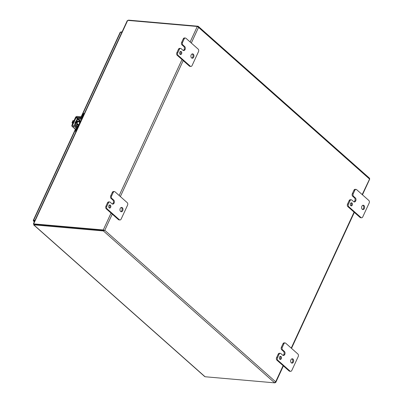 <?xml version="1.0" encoding="UTF-8"?>
<svg xmlns="http://www.w3.org/2000/svg" width="403" height="403" viewBox="0 0 403 403"><rect width="100%" height="100%" fill="white"/><g stroke="black" fill="none" stroke-linecap="round" stroke-linejoin="round"><path stroke-width="0.6" d="M79.114 124.854A1.939 1.35 -85 0 1 78.464 125.026A1.939 1.35 -85 0 1 77.87 124.754A1.939 1.35 -85 0 1 77.366 122.517A1.939 1.35 -85 0 1 78.807 121.157A1.939 1.35 -85 0 1 79.406 121.429A1.939 1.35 -85 0 1 79.794 121.973M78.464 125.026L77.789 124.965A1.939 1.35 -85 0 1 77.19 124.693A1.939 1.35 -85 0 1 76.691 122.462A1.939 1.35 -85 0 1 78.132 121.096L78.807 121.157M78.323 126.567L77.975 126.26L76.51 129.439A2.489 1.733 95 0 0 76.212 131.136M84.398 113.419L84.303 113.409A2.489 1.733 95 0 0 82.655 114.618L81.184 117.792A0.479 0.302 131.6 0 1 80.66 118.175L78.585 118.034A1.426 0.907 -48.4 0 0 77.018 119.167L74.681 124.235A1.426 0.907 -48.4 0 0 74.751 125.388A1.426 0.907 -48.4 0 0 75.114 125.54L77.154 125.766A0.479 0.302 131.6 0 1 77.3 126.204L75.835 129.378A2.489 1.733 95 0 0 75.779 132.073M77.975 126.26A1.426 0.907 -48.4 0 0 77.905 125.106A1.426 0.907 -48.4 0 0 77.537 124.955L75.502 124.734A0.479 0.302 131.6 0 1 75.356 124.29L77.698 119.228A0.479 0.302 131.6 0 1 78.222 118.845L80.298 118.986A1.426 0.907 -48.4 0 0 81.859 117.852L83.33 114.674A2.489 1.733 -85 0 1 84.318 113.591M33.656 220.396L34.169 220.441M34.849 220.653L34.079 220.587L34.849 220.653M34.567 221.267L33.792 221.202A1.073 0.685 -48.4 0 1 33.504 221.086A1.073 0.685 -48.4 0 1 33.353 220.522L34.079 220.587M81.109 116.865L120.195 32.28A1.073 0.353 24.8 0 1 120.547 32.18A1.073 0.685 131.6 0 1 121.248 31.933L122.018 32.003M81.371 116.976L120.547 32.18L121.882 32.3M33.353 220.522A1.073 0.353 24.8 0 1 33.308 220.32A1.073 0.353 24.8 0 1 33.666 220.219L34.996 220.335M191.314 43.035L198.538 27.399L369.405 178.932L369.692 178.811L369.47 178.176L198.195 26.291A1.073 0.685 -48.4 0 0 197.989 26.23L128.633 20.15A0.997 0.327 -155.2 0 0 128.431 20.16L128.305 20.432M198.437 26.941L198.538 27.399L198.437 26.941L197.546 26.522L197.782 26.85L198.195 26.291L198.211 27.001M103.516 230.012A1.073 0.353 -155.2 0 0 103.264 229.967L33.912 223.892A0.997 0.635 131.6 0 1 33.696 223.821L34.109 224.189A0.997 0.635 131.6 0 0 34.326 224.259L103.757 230.345L103.516 230.012L104.427 230.39L103.636 230.929A1.073 0.685 131.6 0 1 103.395 230.949L274.675 382.85L205.318 376.77A0.997 0.327 24.8 0 1 205.051 376.724L33.837 224.884A0.997 0.327 24.8 0 1 34.038 224.874L103.395 230.949M283.118 365.672L275.662 381.812L104.79 230.279L103.773 230.34L104.79 230.279L112.251 214.139M197.576 26.593L197.546 26.522A1.073 0.353 -155.2 0 0 197.289 26.477L190.125 41.983M275.143 382.583L275.37 382.603A1.073 0.353 24.8 0 0 275.571 382.598L275.662 381.812L275.682 382.266L274.917 382.815A1.073 0.685 131.6 0 1 274.675 382.85M369.596 179.103L369.692 178.816L369.596 179.103M362.181 194.568L369.692 178.816M33.852 223.645L33.449 223.69L33.696 223.821L127.675 20.427A0.997 0.635 131.6 0 1 127.937 20.397L197.289 26.477M33.837 224.884L33.595 224.778L34.119 224.27A0.997 0.327 24.8 0 1 34.326 224.259L103.773 230.34L103.636 230.929M275.571 382.598L275.037 382.24M128.018 20.422L128.431 20.16M127.675 20.427L127.207 20.775L33.454 223.67M34.079 224.355L33.595 224.778L34.089 224.3M204.538 376.377L205.051 376.724L204.538 376.377M79.522 123.973A1.214 0.846 -85 0 1 79.527 122.608A1.214 0.846 -85 0 1 80.333 122.018A1.214 0.846 -85 0 1 80.419 122.033M73.961 120.729L72.928 120.638L74.011 120.618M73.099 122.588L72.072 122.497L72.364 121.857L73.039 121.918L73.306 121.338L72.631 121.278L72.928 120.638M72.51 123.867L72.072 122.497M73.205 121.56L72.631 121.278M73.729 121.232A2.489 1.733 95 0 0 73.583 121.499A2.489 1.733 95 0 0 73.467 121.792M75.084 123.363A1.4 0.972 -85 0 1 75.21 122.144A1.4 0.972 -85 0 1 75.955 121.474M75.794 129.469L72.379 126.441A1.426 0.907 -48.4 0 1 71.996 126.285A1.426 0.907 -48.4 0 1 71.925 125.132L75.437 117.53A1.426 0.907 131.6 0 1 77.018 116.396L80.449 116.699A1.244 0.408 -155.2 0 1 81.527 117.056M77.26 126.29A1.244 0.408 -155.2 0 0 76.182 125.932L72.752 125.63A0.479 0.302 131.6 0 1 72.6 125.192L76.112 117.59A0.479 0.302 131.6 0 1 76.646 117.208L80.076 117.51A1.244 0.408 24.8 0 1 81.149 117.862M72.379 126.441L75.809 126.744A1.244 0.408 24.8 0 1 76.887 127.101M75.301 127.716L76.414 128.124L75.159 127.59L76.6 127.716M76.444 128.058L75.688 127.776L76.489 127.837M75.688 127.776L76.489 127.847M279.863 359.254A1.557 1.083 95 0 0 280.614 357.94A1.557 1.083 95 0 0 280.156 356.474A1.557 1.083 95 0 0 280.11 356.433M281.047 356.549A1.557 1.083 95 0 0 280.564 356.333A1.557 1.083 95 0 0 279.415 357.426A1.557 1.083 95 0 0 279.813 359.214A1.557 1.083 95 0 0 280.292 359.431A1.557 1.083 95 0 0 281.445 358.338A1.557 1.083 95 0 0 281.047 356.549M291.525 362.987A2.176 1.516 95 0 0 292.754 361.199A2.176 1.516 95 0 0 292.125 359.008A2.176 1.516 95 0 0 291.893 358.841M293.016 359.083A2.176 1.516 95 0 0 292.346 358.781A2.176 1.516 95 0 0 290.729 360.312A2.176 1.516 95 0 0 291.293 362.816A2.176 1.516 95 0 0 291.963 363.118A2.176 1.516 95 0 0 293.575 361.592A2.176 1.516 95 0 0 293.016 359.083M283.883 343.845A1.864 1.3 -85 0 1 285.123 342.938A1.864 1.3 -85 0 1 285.697 343.2L297.888 354.01A1.864 1.3 -85 0 1 298.225 356.564L291.817 370.428A1.864 1.3 -85 0 1 290.583 371.329A1.864 1.3 -85 0 1 290.004 371.072L277.813 360.262A1.864 1.3 -85 0 1 277.476 357.708L279.078 354.237A1.864 1.3 -85 0 1 280.317 353.335A1.864 1.3 -85 0 1 280.896 353.592L282.689 355.184A2.171 1.511 95 0 0 283.359 355.486A2.171 1.511 95 0 0 284.795 354.433A2.171 1.511 95 0 0 284.407 351.461L282.614 349.869A1.864 1.3 -85 0 1 282.276 347.315L283.883 343.845L282.992 343.769A1.864 1.3 95 0 1 284.231 342.862L285.123 342.938M282.921 355.35A2.171 1.511 95 0 0 283.908 354.353L284.8 354.428L283.908 354.353A2.171 1.511 95 0 0 283.521 351.381L284.407 351.461M282.276 347.315L281.39 347.24L282.992 343.769M281.39 347.24A1.864 1.3 95 0 0 281.727 349.794L283.521 351.381M280.317 353.335L279.43 353.255A1.864 1.3 95 0 0 278.191 354.161L279.078 354.237M277.476 357.708L276.589 357.627L278.191 354.161M276.589 357.627A1.864 1.3 95 0 0 276.926 360.181L277.813 360.262M290.004 371.072L289.117 370.992L276.926 360.181M289.117 370.992A1.864 1.3 95 0 0 289.692 371.254L290.583 371.329M350.806 205.711A1.557 1.083 95 0 0 351.562 204.397A1.557 1.083 95 0 0 351.104 202.931A1.557 1.083 95 0 0 351.053 202.89M351.99 203.006A1.557 1.083 95 0 0 351.512 202.79A1.557 1.083 95 0 0 350.358 203.883A1.557 1.083 95 0 0 350.761 205.671A1.557 1.083 95 0 0 351.24 205.888A1.557 1.083 95 0 0 352.393 204.8A1.557 1.083 95 0 0 351.99 203.006M362.473 209.444A2.176 1.516 95 0 0 363.697 207.656A2.176 1.516 95 0 0 363.073 205.465A2.176 1.516 95 0 0 362.836 205.298M363.964 205.545A2.176 1.516 95 0 0 363.289 205.238A2.176 1.516 95 0 0 361.677 206.769A2.176 1.516 95 0 0 362.237 209.273A2.176 1.516 95 0 0 362.912 209.575A2.176 1.516 95 0 0 364.524 208.049A2.176 1.516 95 0 0 363.964 205.545M354.831 190.302A1.864 1.3 -85 0 1 356.066 189.4A1.864 1.3 -85 0 1 356.645 189.657L368.836 200.467A1.864 1.3 -85 0 1 369.173 203.021L362.765 216.885A1.864 1.3 -85 0 1 361.526 217.786A1.864 1.3 -85 0 1 360.952 217.529L348.761 206.719A1.864 1.3 -85 0 1 348.424 204.165L350.026 200.699A1.864 1.3 -85 0 1 351.265 199.792A1.864 1.3 -85 0 1 351.839 200.049L353.633 201.641A2.171 1.511 95 0 0 354.302 201.943A2.171 1.511 95 0 0 355.743 200.89A2.171 1.511 95 0 0 355.355 197.918L353.562 196.326A1.864 1.3 -85 0 1 353.224 193.772L354.831 190.302L353.94 190.226A1.864 1.3 95 0 1 355.179 189.319L356.066 189.4M353.869 201.807A2.171 1.511 95 0 0 354.857 200.815L355.748 200.885L354.857 200.81A2.171 1.511 95 0 0 354.464 197.838L355.355 197.918M353.224 193.772L352.338 193.697L353.94 190.226M352.338 193.697A1.864 1.3 95 0 0 352.67 196.251L354.464 197.838M351.265 199.792L350.378 199.712A1.864 1.3 95 0 0 349.139 200.618L350.026 200.699M348.424 204.165L347.537 204.084L349.139 200.618M347.537 204.084A1.864 1.3 95 0 0 347.87 206.638L348.761 206.719M360.952 217.529L360.06 217.449L347.87 206.638M360.06 217.449A1.864 1.3 95 0 0 360.64 217.711L361.526 217.786M109.188 207.893A1.557 1.083 95 0 0 109.943 206.578A1.557 1.083 95 0 0 109.485 205.112A1.557 1.083 95 0 0 109.435 205.072M110.372 205.187A1.557 1.083 95 0 0 109.893 204.971A1.557 1.083 95 0 0 108.739 206.064A1.557 1.083 95 0 0 109.142 207.852A1.557 1.083 95 0 0 109.621 208.069A1.557 1.083 95 0 0 110.775 206.981A1.557 1.083 95 0 0 110.372 205.187M120.855 211.625A2.176 1.516 95 0 0 122.079 209.837A2.176 1.516 95 0 0 121.454 207.646A2.176 1.516 95 0 0 121.217 207.48M122.341 207.726A2.176 1.516 95 0 0 121.671 207.424A2.176 1.516 95 0 0 120.059 208.95A2.176 1.516 95 0 0 120.618 211.459A2.176 1.516 95 0 0 121.293 211.761A2.176 1.516 95 0 0 122.905 210.23A2.176 1.516 95 0 0 122.341 207.726M113.208 192.483A1.864 1.3 -85 0 1 114.447 191.581A1.864 1.3 -85 0 1 115.026 191.838L127.217 202.649A1.864 1.3 -85 0 1 127.55 205.203L121.147 219.066A1.864 1.3 -85 0 1 119.908 219.973A1.864 1.3 -85 0 1 119.333 219.711L107.143 208.9A1.864 1.3 -85 0 1 106.805 206.346L108.407 202.88A1.864 1.3 -85 0 1 109.646 201.974A1.864 1.3 -85 0 1 110.221 202.235L112.014 203.822A2.171 1.511 95 0 0 112.684 204.125A2.171 1.511 95 0 0 114.125 203.072A2.171 1.511 95 0 0 113.737 200.1L111.943 198.508A1.864 1.3 -85 0 1 111.606 195.959L113.208 192.483L112.321 192.407A1.864 1.3 95 0 1 113.56 191.501L114.447 191.581M112.246 203.989A2.171 1.511 95 0 0 113.233 202.996L114.125 203.072L113.238 202.991A2.171 1.511 95 0 0 112.845 200.024L113.737 200.1M111.606 195.959L110.714 195.878L112.321 192.407M110.714 195.878A1.864 1.3 95 0 0 111.052 198.432L112.845 200.024M109.646 201.974L108.755 201.898A1.864 1.3 95 0 0 107.515 202.8L108.407 202.88M106.805 206.346L105.913 206.271L107.515 202.8M105.913 206.271A1.864 1.3 95 0 0 106.251 208.819L107.143 208.9M119.333 219.711L118.442 219.635L106.251 208.819M118.442 219.635A1.864 1.3 95 0 0 119.021 219.892L119.908 219.973M180.136 54.35A1.557 1.083 95 0 0 180.887 53.035A1.557 1.083 95 0 0 180.428 51.569A1.557 1.083 95 0 0 180.383 51.529M181.32 51.644A1.557 1.083 95 0 0 180.836 51.428A1.557 1.083 95 0 0 179.688 52.521A1.557 1.083 95 0 0 180.086 54.309A1.557 1.083 95 0 0 180.569 54.526A1.557 1.083 95 0 0 181.718 53.438A1.557 1.083 95 0 0 181.32 51.644M191.803 58.082A2.176 1.516 95 0 0 193.027 56.294A2.176 1.516 95 0 0 192.402 54.103A2.176 1.516 95 0 0 192.166 53.937M193.289 54.183A2.176 1.516 95 0 0 192.619 53.881A2.176 1.516 95 0 0 191.002 55.407A2.176 1.516 95 0 0 191.566 57.916A2.176 1.516 95 0 0 192.236 58.218A2.176 1.516 95 0 0 193.848 56.687A2.176 1.516 95 0 0 193.289 54.183M184.156 38.94A1.864 1.3 -85 0 1 185.395 38.038A1.864 1.3 -85 0 1 185.969 38.295L198.16 49.111A1.864 1.3 -85 0 1 198.498 51.66L192.095 65.523A1.864 1.3 -85 0 1 190.856 66.43A1.864 1.3 -85 0 1 190.276 66.168L178.086 55.357A1.864 1.3 -85 0 1 177.753 52.803L179.355 49.337A1.864 1.3 -85 0 1 180.589 48.431A1.864 1.3 -85 0 1 181.169 48.692L182.962 50.279A2.171 1.511 95 0 0 183.632 50.582A2.171 1.511 95 0 0 185.073 49.529A2.171 1.511 95 0 0 184.68 46.557L182.886 44.965A1.864 1.3 -85 0 1 182.554 42.416L184.156 38.94L183.264 38.864A1.864 1.3 95 0 1 184.503 37.958L185.395 38.038M183.194 50.446A2.171 1.511 95 0 0 184.181 49.453L185.073 49.529L184.181 49.448A2.171 1.511 95 0 0 183.793 46.481L184.68 46.557M182.554 42.416L181.662 42.335L183.264 38.864M181.662 42.335A1.864 1.3 95 0 0 182 44.889L183.793 46.481M180.589 48.431L179.703 48.355A1.864 1.3 95 0 0 178.464 49.257L179.355 49.337M177.753 52.803L176.862 52.728L178.464 49.257M176.862 52.728A1.864 1.3 95 0 0 177.199 55.282L178.086 55.357M190.276 66.168L189.39 66.092L177.199 55.282M189.39 66.092A1.864 1.3 95 0 0 189.964 66.349L190.856 66.43M76.51 129.439L75.835 129.378M83.33 114.674L82.655 114.618M80.298 118.986L81.381 119.943M82.207 118.16L81.859 117.852M78.222 118.845L80.822 121.157M80.55 121.756L77.698 119.228M75.356 124.29L75.9 124.774M75.487 125.872L75.114 125.54M33.792 221.202L34.361 221.705M75.593 129.479L33.666 220.219M120.366 196.578L183.199 60.596M354.066 212.134L291.233 348.111M182.01 59.548L119.177 195.526M111.062 213.086L103.264 229.967M128.633 20.15L128.497 20.447M33.912 223.892L34.326 224.259L34.038 224.874M80.076 117.51L80.449 116.699M75.809 126.744L76.182 125.932M76.646 117.208L77.829 118.255M77.341 118.673L76.112 117.59M73.134 125.665L72.6 125.192M281.727 349.794L282.614 349.869M352.67 196.251L353.562 196.326M111.052 198.432L111.943 198.508M182 44.889L182.886 44.965M78.681 125.796L77.905 125.106M75.28 125.852L74.751 125.388M33.504 221.086L34.32 221.801M75.371 129.282L33.308 220.32M275.808 382.331L283.39 365.914M291.505 348.353L354.338 212.376M362.453 194.81L369.672 179.184M33.625 224.834L204.684 376.538M33.489 223.741L34.069 224.154M77.693 121.787L80.333 122.018M77.477 124.21L79.336 124.371M71.996 126.285L75.739 129.605"/></g></svg>
